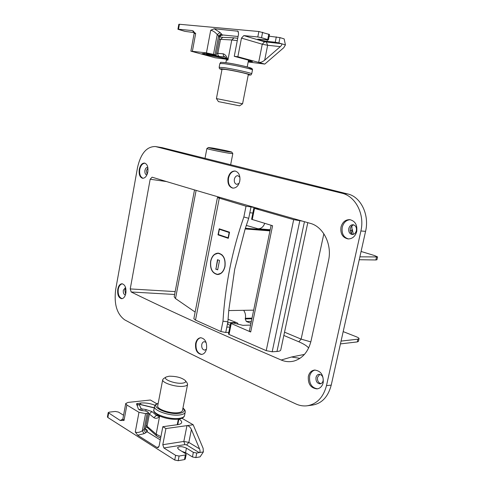 <?xml version="1.0" encoding="UTF-8"?>
<svg xmlns="http://www.w3.org/2000/svg" width="485" height="485" viewBox="0 0 485 485"><rect width="100%" height="100%" fill="white"/><g stroke="black" fill="none" stroke-linecap="round" stroke-linejoin="round"><path stroke-width="0.73" d="M182.19 383.186C174.836 384.065 162.111 379.088 166.173 376.978L169.144 376.208C176.413 376.196 181.82 377.657 185.367 380.598C186.246 381.974 185.185 382.835 182.19 383.186M185.367 380.598L187.21 383.089L187.598 384.35C187.356 385.387 185.925 386.048 183.306 386.327C175.612 387.266 161.62 382.707 162.717 379.664L163.584 378.591M187.598 384.35L182.481 410.455C182.221 411.589 180.778 412.335 178.159 412.693C170.459 413.863 156.57 409.152 157.716 405.818L162.717 379.664M154.26 407.927L139.644 404.381L139.116 404.526L141.28 408.831L145.864 409.51L151.944 411.577L156.388 415.415L159.516 416.676C157.637 418.403 155.746 418.743 153.86 417.688L148.349 413.202M157.534 414.954L156.388 415.415L153.86 417.688M201.79 354.42C197.462 353.407 195.564 349.758 196.104 343.465C196.886 340.088 198.492 338.178 200.929 337.73M206.452 349.158L204.743 350.128C202.481 349.703 201.481 347.854 201.748 344.58C202.166 342.798 203.027 341.828 204.331 341.67L206.095 342.434M195.619 343.489C195.091 349.958 197.055 353.607 201.517 354.444C204.033 354.123 205.713 352.213 206.549 348.715C207.059 342.258 205.113 338.597 200.705 337.736C198.141 338.039 196.443 339.961 195.619 343.489M122.129 298.651C119.049 297.438 117.764 294.298 118.261 289.23C118.94 286.059 120.31 284.246 122.372 283.798M125.385 295.019C123.76 294.474 123.075 292.879 123.323 290.23L125.554 287.472M125.633 294.243L124.833 290.242L125.742 288.181M117.776 289.23C117.261 294.716 118.546 297.875 121.638 298.699C123.687 298.499 125.094 296.681 125.851 293.255C126.361 287.769 125.075 284.604 122.008 283.767C119.934 283.961 118.528 285.78 117.776 289.23M319.803 374.329L317.529 377.306C317.172 380.646 318.299 382.762 320.9 383.653M316.002 377.463C315.711 381.319 317.087 383.447 320.124 383.847C321.646 383.605 322.652 382.556 323.137 380.695C323.428 376.845 322.064 374.711 319.051 374.299C317.505 374.529 316.487 375.584 316.002 377.463M315.123 370.025C312.34 370.698 310.509 372.759 309.642 376.208C309.036 383.623 311.649 387.83 317.481 388.831M308.351 376.336C307.836 383.981 310.739 388.164 317.057 388.891C320.185 388.394 322.234 386.309 323.204 382.647C323.713 375.05 320.852 370.849 314.626 370.049C311.418 370.504 309.327 372.595 308.351 376.336M235.322 171.053C231.957 171.175 229.696 173.515 228.532 178.08C227.883 183.512 229.393 186.864 233.061 188.15M239.917 177.298L237.917 175.691C236.165 175.667 234.97 176.849 234.352 179.232C234.025 182.063 234.831 183.773 236.765 184.355L239.117 183.324M240.008 178.989L239.645 181.717M228.047 178.019C227.398 183.615 228.987 186.986 232.806 188.125C236.213 188.15 238.535 185.822 239.778 181.135C240.414 175.558 238.85 172.181 235.079 171.011C231.612 170.956 229.266 173.297 228.047 178.019M144.912 163.154C142.36 163.487 140.644 165.591 139.765 169.465C139.225 174.079 140.323 177.025 143.063 178.292M147.804 167.313L147.779 167.307C146.385 167.313 145.439 168.374 144.936 170.49C144.669 173.006 145.3 174.515 146.846 175.012M147.913 167.937L146.446 170.684L147.113 174.412M139.28 169.404C138.716 174.388 139.825 177.346 142.608 178.28C145.1 178.237 146.834 176.134 147.816 171.963C148.374 166.979 147.27 164.009 144.506 163.069C141.99 163.099 140.244 165.209 139.28 169.404M352.91 234.461C350.758 233.461 349.891 231.527 350.297 228.665C350.861 226.537 352.037 225.282 353.814 224.901M356.384 230.696C355.663 233.206 354.244 234.467 352.134 234.485C349.515 233.843 348.4 231.86 348.788 228.538C349.515 226.01 350.94 224.743 353.08 224.743C355.675 225.404 356.778 227.386 356.384 230.696M348.503 238.953C343.556 237.486 341.47 233.582 342.252 227.241C343.574 222.482 346.241 219.972 350.261 219.711M340.979 227.125C340.24 233.721 342.604 237.656 348.06 238.929C352.389 238.899 355.281 236.407 356.73 231.472C357.463 224.931 355.153 220.99 349.8 219.644C345.368 219.608 342.428 222.106 340.979 227.125M155.327 146.543L162.105 147.64L156.115 146.706C201.22 158.383 263.119 173.873 341.81 193.182L347.781 193.976L162.105 147.64M347.781 193.976C360.779 196.771 369.594 214.782 365.575 231.363L331.231 385.108C328.151 396.754 321.949 403.405 312.631 405.054L307.49 405.745M174.624 294.474L131.18 291.988C169.156 310.624 219.153 333.304 281.185 360.015C285.538 361.852 289.927 362.162 294.353 360.943C302.785 358.215 308.351 351.546 311.049 340.931L328.515 260.7C332.364 244.246 323.052 226.525 310.267 223.355C244.798 204.779 192.072 189.392 152.084 177.183L150.174 179.232L130.235 288.927L175.17 291.6M131.18 291.988L130.235 288.927M156.115 146.706L155.279 146.531C146.628 146.549 140.711 153.569 137.516 167.58L115.691 289.454C113.86 303.925 116.843 314.044 124.651 319.815C166.379 342.398 223.482 370.455 295.971 403.987C299.609 405.642 303.319 406.248 307.108 405.799C316.881 404.108 323.337 397.391 326.484 385.648L331.231 385.108M365.575 231.363L360.901 230.963L326.484 385.648M360.901 230.963C364.926 214.261 355.481 196.104 341.81 193.182M351.874 225.852L352.013 230.496L351.37 233.418M343.18 331.607L356.336 336.778C358.179 337.512 359.082 338.142 359.052 338.657L357.93 339.173L341.064 341.094M361.082 251.466L374.687 255.607L377.572 256.941L359.882 256.832M281.185 360.015L291.527 357.008L304.447 354.408M308.648 348.012C307.084 346.011 303.81 343.938 298.821 341.786L283.84 335.456M284.537 332.17L301.13 339.118L310.824 341.901M377.572 256.947L376.936 259.748L375.869 259.972L376.512 257.147M359.239 259.73L375.869 259.972M359.046 338.675L358.433 341.379L357.312 341.913L357.93 339.173M340.434 343.901L357.312 341.913M156.916 403.805L150.38 400.022L127.998 402.423L125.718 403.532L126.882 405.017L138.977 412.311L145.585 413.614L142.341 430.771L144.045 433.675L137.673 435.221L135.285 431.977C137.285 432.875 139.638 432.474 142.341 430.771L145.07 428.788L146.882 431.632L160.28 439.925M123.554 415.239L118.443 412.074L115.297 411.45L109.143 412.159L108.21 412.626L120.231 420.501L122.82 419.107M163.888 447.97L175.637 455.354L179.098 456.039L185.367 454.972L186.198 454.463L185.609 453.675L178.704 449.395L177.498 447.782C179.177 446.176 182.16 446.297 186.44 448.134L193.351 452.366L196.752 453.038L199.22 452.614L186.61 444.951L184.937 444.624L163.888 447.97L162.796 444.703L183.833 441.435L188.835 442.417L199.565 448.886L191.405 429.48C190.162 426.964 188.683 425.684 186.955 425.636L183.833 441.435L184.937 444.624M108.64 413.208L107.858 417.512L174.721 460.016L175.637 455.354M178.995 419.082C180.929 420.252 181.82 421.374 181.675 422.453C181.414 423.569 180.044 424.314 177.558 424.684L162.833 426.697L165.918 428.558L162.796 444.703M162.833 426.697L159.098 446.061L158.183 447.594L157.11 447.54L158.989 446.473M137.673 435.221L157.11 447.54M126.882 405.017L124.027 420.434L120.231 420.501M181.954 418.282L193.175 424.769L203.118 448.298L203.379 451.911L199.22 452.614C200.202 452.208 200.317 450.965 199.565 448.886M179.098 456.039L178.183 460.701L184.445 459.604L185.367 454.972M181.917 451.383L185.537 452.675L192.436 456.943L193.351 452.366M196.752 453.038L195.837 457.61L200.087 456.87L203.379 451.911M178.183 460.701L174.721 460.016M107.858 417.512L107.427 416.93L108.21 412.626M195.837 457.61L192.436 456.943M186.198 454.463L185.282 459.083L184.445 459.604M145.585 413.614L148.44 412.747C148.252 411.856 146.913 411.219 144.427 410.837L142.347 410.619C140.213 410.316 138.892 409.77 138.395 408.976L136.497 403.805L140.771 403.005C145.548 402.647 150.301 403.411 155.024 405.284M165.918 428.558L193.175 424.769M147.113 413.432L144.003 429.874L145.706 432.765L144.045 433.675M250.587 325.083L242.87 325.338L233.2 322.98L230.617 323.246L250.696 332.001L249.381 330.97L271.115 225.282M230.617 323.246L228.459 333.953L229.047 334.444L266.229 350.643L272.182 351.789L276.977 351.479C279.305 351.304 280.566 350.813 280.754 349.988L307.793 222.657M259.19 208.78L254.504 208.392L293.686 219.663L302.246 221.087M253.855 208.113L251.6 219.293L272.582 225.725L250.696 332.001M246.289 225.41L258.02 228.768C261.13 228.762 263.361 226.962 264.707 223.355M250.957 323.289L246.368 321.507L245.222 318.942L245.355 318.287C245.913 315.492 245.355 312.837 243.676 310.321M228.053 319.257L237.268 322.883L238.371 324.307M220.057 32.501L217.244 34.562C215.134 32.143 212.957 30.707 210.702 30.252L214.212 28.76L220.057 32.501L222.239 34.914C220.802 34.847 219.82 35.557 219.305 37.048L218.608 35.805L215.031 54.708L206.446 52.901L190.872 51.149L215.225 57.782L226.422 59.2M226.331 58.703L202.742 54.029L201.99 53.72L205.076 53.326L215.231 55.12L216.225 55.144L215.031 54.708M269.169 36.199L279.984 37.612L278.917 42.947L281.342 43.68C282.215 44.153 281.876 45.135 280.318 46.621L267.635 45.281L262.252 44.214L241.469 38.097L243.816 35.599L257.796 36.957L258.863 31.507L269.508 34.496L268.441 39.897L267.714 39.564L268.787 34.15M278.917 42.947L275.25 42.219L276.311 36.878M268.441 39.897L257.765 39.158C259.081 39.958 262.179 40.698 267.047 41.389L275.25 42.219M262.615 32.246L261.536 37.703L267.714 39.564M261.536 37.703L257.796 36.957M178.504 29.239L177.922 29.264L178.826 24.298L179.408 24.268L178.504 29.239L192.145 30.567L195.673 33.489L194.127 33.538C193.836 31.622 193.503 30.785 193.115 31.034L193.703 31.276M177.922 29.264L184.912 31.355L194.127 32.604M243.816 35.599L264.598 41.795L281.342 43.68L285.423 44.911L283.804 47.663L264.798 64.081L258.663 62.407C260.469 62.656 262.476 61.916 264.677 60.201L280.318 46.621M248.181 61.965L264.798 64.081M179.408 24.268L258.863 31.507M214.212 28.76L238.008 31.216L238.571 33.914L234.255 56.302L248.829 60.261L252.497 61.65L248.271 61.48M264.598 41.795L262.252 44.214L258.663 62.407L237.862 56.745L234.255 56.302M237.862 56.745L241.469 38.097M279.984 37.612L284.161 38.897L285.423 44.911M222.524 34.95L238.074 36.49M221.421 33.75L218.608 35.805L217.244 34.562L213.509 54.296M212.139 147.967L208.362 147.519C207.477 147.707 221.19 150.629 228.205 151.744L231.818 152.138C231.897 151.805 218.929 149.059 212.139 147.967M231.824 152.144L232.818 153.642L228.817 153.205C221.208 152.005 206.289 148.828 206.877 148.537L208.362 147.519M253.661 310.157L228.732 310.558L227.889 321.822L222.985 321.185C224.088 303.349 226.368 285.726 229.835 268.302C233.309 250.884 237.983 233.782 243.858 216.995L246.022 206.198L255.074 207.592M218.408 253.34L221.96 254.752M210.775 261.239C212.03 256.153 214.528 253.516 218.28 253.328C223.397 254.601 225.592 258.978 224.858 266.459C223.597 271.479 221.142 274.104 217.474 274.334C212.278 273.11 210.047 268.745 210.775 261.239M224.998 266.507C223.712 271.624 221.208 274.304 217.474 274.54C212.169 273.298 209.896 268.842 210.642 261.185C211.915 256.001 214.467 253.309 218.292 253.121C223.512 254.419 225.743 258.881 224.998 266.507M217.644 274.54L214.127 273.037M194.515 189.908L174.182 296.784L175.503 298.554L195.134 312.085M229.848 327.054L226.816 327.157L227.889 321.822M269.969 230.872L245.137 228.956L248.72 218.305L249.842 212.745L252.861 213.036M226.816 327.157L225.743 332.486L228.781 332.364M220.245 197.48L217.432 197.577L193.842 318.718L195.497 320.112L220.911 331.534L222.985 321.185M217.432 197.577L246.022 206.198M219.202 228.793L229.532 232.188L228.314 238.317L218.007 234.849L219.202 228.793M256.298 207.95L256.232 208.277M230.151 325.562L227.495 323.768M227.701 322.743L236.268 322.489M225.743 332.486L220.911 331.534M214.8 254.376L218.42 253.128M221.293 273.176L217.65 274.334M217.686 269.733L215.934 269.072L217.759 259.802M215.637 269.06L217.668 269.83L219.517 260.445L217.48 259.699L215.934 269.072M218.371 234.546L218.311 234.873L228.332 238.244M218.311 234.873L218.007 234.849M219.481 228.884L218.365 234.54L228.114 237.814L229.162 232.503L219.396 229.29L229.46 232.527L228.114 237.814M248.72 218.305L243.858 216.995M270.109 230.187L245.362 228.259M216.425 98.588L242.585 103.784L248.326 74.514C249.096 74.023 233.212 70.483 225.646 69.476L222.027 69.258L216.425 98.582L218.432 101.62L239.602 105.821L218.432 101.62M216.583 53.253L223.276 53.817C225.367 54.569 226.919 56.654 227.92 60.079L225.895 57.721L226.38 60.14L227.92 60.079L231.781 39.958L219.232 39.273M225.179 56.945L219.481 56.46L208.083 54.326L204.737 54.514L226.259 58.449M223.276 53.817C223.106 55.405 223.658 56.43 224.931 56.903L225.325 57.042M153.897 409.819C152.454 414.008 169.671 419.889 179.201 418.373C182.433 417.912 184.209 416.973 184.536 415.554L185.203 412.165C184.876 413.572 183.1 414.499 179.868 414.948C170.338 416.427 153.108 410.565 154.545 406.424L153.897 409.819C152.981 411.395 154.976 413.511 159.88 416.16C166.167 418.688 172.393 419.689 178.565 419.143C182.154 418.61 184.148 417.409 184.536 415.554M158.152 403.556C149.053 406.315 167.719 415.118 179.317 413.359C184.282 412.529 185.482 410.819 182.918 408.231M146.046 425.381L156.158 434.184L160.911 436.664M141.935 409.091L142.032 410.577M158.589 415.542L159.516 416.676L156.158 434.184L156.661 435.966L160.62 438.173M156.661 435.966L147.622 427.764L147.119 426.018L149.435 413.826L151.944 411.577M139.644 404.381L136.952 405.127M139.116 404.526L137.037 405.351M141.28 408.831L139.153 409.692M145.864 409.51L145.961 411.116M166.561 181.566L150.174 179.232M298.821 341.786L301.13 339.118L323.859 233.776M291.527 357.008L299.936 358.348M352.013 230.496L350.164 230.333M145.07 428.788L145.488 428.322L145.676 429.407L145.312 429.134M145.482 428.928L146.149 429.292C147.513 430.189 147.755 430.971 146.882 431.632M135.285 431.977L138.977 412.311M186.44 448.134L185.537 452.675M147.137 431.753L145.706 432.765M191.405 429.48L188.835 442.417L186.61 444.951M125.718 403.532L122.881 418.894L124.027 420.434M137.382 403.374L137.079 404.981M140.771 403.005L140.517 404.369M178.862 419.101L177.777 424.654M231.212 323.713L229.047 334.444M293.686 219.663L266.229 350.643M254.504 208.392L252.242 219.59M299.779 220.857L272.182 351.789M304.447 221.706L276.977 351.479M252.024 318.124L245.355 318.287M251.357 321.361L246.368 321.507M251.891 318.772L245.222 318.942M222.239 34.914C222.9 35.247 222.615 35.375 221.378 35.296M220.699 35.211L221.578 35.259C221.493 34.726 220.839 35.393 219.614 37.254L219.305 37.048M193.309 31.167L192.145 30.567M192.393 51.18L195.673 33.489M210.702 30.252L206.446 52.901M267.344 39.891L267.047 41.389M238.487 31.998L237.31 30.894M264.677 60.201L267.635 45.281L266.398 42.153M248.811 61.546L249.047 60.322M202.742 54.029L202.821 53.611M245.137 228.956L234.698 269.266L228.732 310.558M196.116 190.381L175.503 298.554M219.25 198.359L195.497 320.112M250.963 207.174L249.842 212.745M251.709 73.853C250.412 74.92 252.491 75.139 248.247 74.914C257.408 75.921 235.631 70.64 224.27 69.125C219.741 68.531 218.971 68.706 221.954 69.658C218.292 68.239 219.844 69.131 219.141 67.342L223.597 67.591C232.964 68.821 252.691 73.229 251.709 73.853L252.461 70.01C253.461 69.325 233.721 64.875 224.343 63.693L219.875 63.493C221.972 62.262 217.541 62.05 225.428 62.62C233.018 63.571 248.247 66.912 250.751 68.009C252.151 68.458 252.721 69.125 252.461 70.01M237.274 40.637L231.781 39.958L234.061 37.848L222.73 37.345L220.493 39.406L217.838 53.405C217.674 54.981 218.22 55.993 219.481 56.46M209.071 53.926L208.671 54.429M225.513 62.632C238.111 64.226 260.542 70.028 247.962 68.391M203.3 53.55L204.737 54.514M206.592 53.471L207.944 54.314M213.194 54.793L212.782 55.32M158.195 403.332C155.921 404.084 154.703 405.114 154.545 406.424M166.173 376.978L163.524 378.627M177.249 424.727L178.334 419.173M154.291 407.764L139.571 404.235M147.622 427.764L145.767 426.849M182.966 408.006C184.821 409.576 185.567 410.959 185.203 412.165M353.371 234.352L352.207 229.229M145.488 428.322L148.44 412.747M122.96 419.398L122.499 419.586L122.881 418.894M270.2 229.726L258.02 228.768M219.614 37.254L216.225 55.144M190.872 51.149L194.127 33.538M205.003 158.346L206.877 148.537M230.642 164.742L232.818 153.642M217.777 274.34L217.474 274.334M234.061 37.848L237.735 38.26M219.141 67.342L219.875 63.493M225.889 62.68L226.38 60.14M247.204 66.936L248.526 60.182M239.602 105.821L242.585 103.784M226.259 58.461L205.216 54.666L203.215 53.562M225.895 57.721L225.167 56.939M219.687 36.957L222.73 37.345"/></g></svg>
